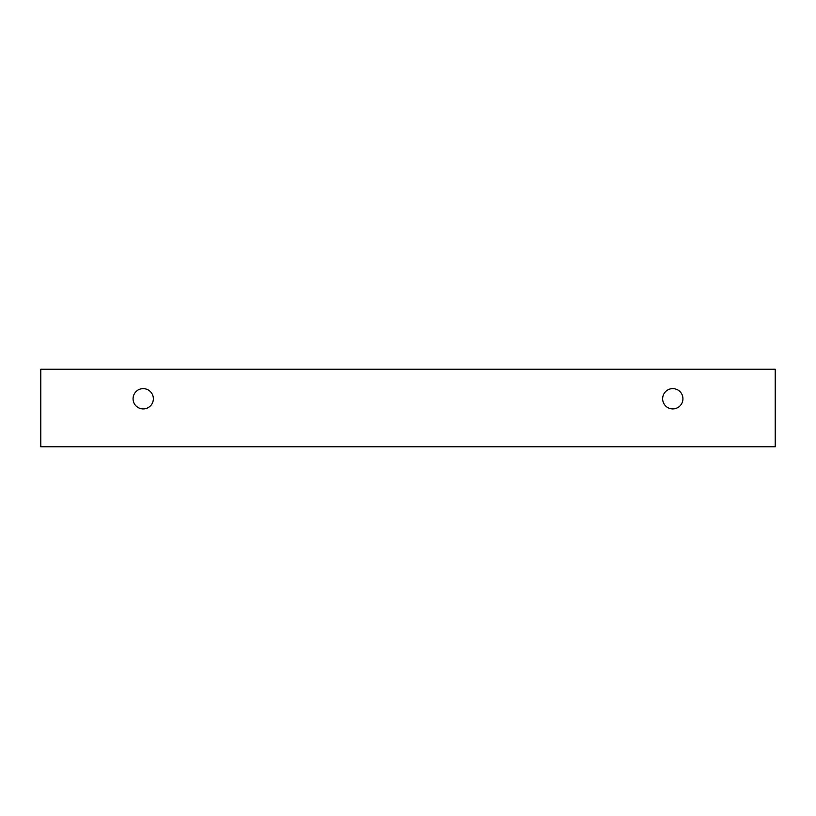 <?xml version="1.0" encoding="UTF-8"?>
<svg xmlns="http://www.w3.org/2000/svg" width="816" height="816" viewBox="0 0 816 816"><rect width="100%" height="100%" fill="white"/><g stroke="black" fill="none" stroke-linecap="round" stroke-linejoin="round"><path stroke-width="1.22" d="M672.792 408.918A10.149 10.149 0 0 1 664 393.7A10.149 10.149 0 0 1 681.574 393.7A10.149 10.149 0 0 1 672.792 408.918M775.2 446.75L775.2 369.25L40.8 369.25L40.8 446.75L775.2 446.75M143.208 408.918A10.149 10.149 0 0 1 134.426 393.7A10.149 10.149 0 0 1 152 393.7A10.149 10.149 0 0 1 143.208 408.918"/></g></svg>
